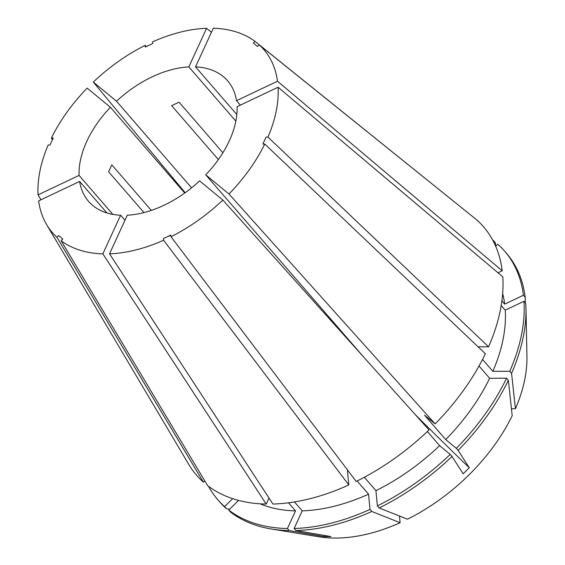<?xml version="1.0" encoding="UTF-8"?>
<svg xmlns="http://www.w3.org/2000/svg" width="565" height="565" viewBox="0 0 565 565"><rect width="100%" height="100%" fill="white"/><g stroke="black" fill="none" stroke-linecap="round" stroke-linejoin="round"><path stroke-width="0.85" d="M222.893 152.748L179.049 102.166L171.654 105.669L218.365 159.563M151.3 210.406L111.799 164.839L108.6 171.795L143.955 212.588M184.734 193.039L110.401 107.272A92.017 57.404 -40.9 0 0 86.777 141.384A92.017 57.404 -40.9 0 0 79.058 175.418L112.831 214.382M191.584 187.848L116.517 101.234A92.017 57.404 -40.9 0 1 188.844 66.896L235.845 121.129M236.827 114.518L195.525 66.868A92.017 57.404 -40.9 0 1 227.603 80.788A92.017 57.404 -40.9 0 1 236.509 100.676L240.372 105.132M229.355 140.727A92.017 57.404 -40.9 0 0 237.081 106.693L278.072 87.236A139.838 87.243 -40.9 0 1 267.958 137.076L266.101 137.083L262.902 144.047L264.752 144.04A139.838 87.243 -40.9 0 1 228.966 194L205.738 174.839A92.017 57.404 -40.9 0 0 229.355 140.727M211.409 32.339L206.606 28.278A139.838 87.243 -40.9 0 0 152.55 41.874L152.705 43.54L145.318 47.043L145.163 45.377A139.838 87.243 -40.9 0 0 93.289 82.073L116.517 101.234M206.606 28.278L188.844 66.896M498.019 272.789L502.221 270.797L277.5 81.226A139.838 87.243 -40.9 0 0 259.229 44.854L257.541 46.528L253.353 43.074L255.048 41.4A139.838 87.243 -40.9 0 0 213.288 28.25L195.525 66.868M277.5 81.226L236.509 100.676M109.532 253.833A139.838 87.243 -40.9 0 0 163.589 240.238L163.433 238.571L170.821 235.068L170.976 236.735A139.838 87.243 -40.9 0 0 222.85 200.038L199.622 180.878A92.017 57.404 -40.9 0 1 127.295 215.216L109.532 253.833L272.909 504.044A189.784 118.403 -40.9 0 0 348.803 484.961L163.589 240.238M502.221 270.797A189.784 118.403 -40.9 0 0 476.57 219.736L259.229 44.854M458.116 450.411A189.784 118.403 -40.9 0 0 508.359 380.266L512.208 415.692A155.269 96.869 -40.9 0 1 407.492 519.2L379.172 507.963A189.784 118.403 -40.9 0 0 452 456.449L463.173 473.788L469.282 467.742L458.116 450.411L456.329 448.349L445.721 439.598L424.527 415.141L435.135 423.898A189.784 118.403 -40.9 0 0 485.384 353.754L264.752 144.04M435.135 423.898L228.966 194M347.369 469.798L348.803 484.961M525.309 302.805L525.196 297.31L523.409 295.255L504.686 304.139A167.925 104.765 -40.9 0 0 502.659 293.595M504.686 304.139L501.889 300.912M445.721 439.598A167.925 104.765 -40.9 0 0 489.643 378.282L479.007 366.014M238.564 500.406L228.79 510.068L230.577 512.123A189.784 118.403 -40.9 0 0 271.44 529.01A189.784 118.403 -40.9 0 0 289.202 530.584L324.239 536.595L330.921 536.559L295.883 530.556L294.104 528.494L302.219 510.859A167.925 104.765 -40.9 0 0 368.557 494.177L357.129 480.992M302.219 510.859L294.485 501.939M523.409 295.255A189.784 118.403 -40.9 0 0 504.594 251.107A189.784 118.403 -40.9 0 0 497.765 244.193L495.675 246.255M456.329 448.349A189.784 118.403 -40.9 0 0 506.579 378.204L489.643 378.282M294.104 528.494A189.784 118.403 -40.9 0 0 369.997 509.418L368.557 494.177M525.196 297.31A189.784 118.403 -40.9 0 0 506.381 253.162L504.594 251.107M508.359 380.266L506.579 378.204M295.883 530.556A189.784 118.403 -40.9 0 0 371.784 511.473L369.997 509.418M495.71 246.22L495.357 242.795L493.577 240.739L493.217 241.093M511.459 408.749L515.414 408.728A155.269 96.869 -40.9 0 0 526.933 356.254L525.98 308.391A189.784 118.403 -40.9 0 0 525.761 303.327L523.981 301.265L505.258 310.157L501.204 305.481M515.414 408.728L511.565 373.303A189.784 118.403 -40.9 0 0 525.98 308.391M271.44 529.01L318.681 536.75A155.269 96.869 -40.9 0 0 400.105 522.71L371.784 511.473M229.56 509.312L226.388 508.67L224.602 506.614L232.653 498.662M208.527 486.317A189.784 118.403 -40.9 0 0 217.772 499.7L219.559 501.762A189.784 118.403 -40.9 0 0 226.388 508.67M364.044 357.483L205.738 174.839M124.971 220.272L120.613 215.244A92.017 57.404 -40.9 0 1 88.535 201.324A92.017 57.404 -40.9 0 1 79.623 181.436L106.955 212.97M79.623 181.436L38.639 200.893A139.838 87.243 -40.9 0 0 46.655 224.665A139.838 87.243 -40.9 0 0 56.903 237.258L58.598 235.584L62.786 239.037L61.091 240.711A139.838 87.243 -40.9 0 0 102.851 253.862L120.613 215.244M399.469 516.022L400.105 522.71M46.655 224.665L188.781 464.43A189.784 118.403 -40.9 0 0 203.407 482.157L56.903 237.258M204.742 480.843L203.407 482.157M217.772 499.7A189.784 118.403 -40.9 0 0 224.602 506.614M110.401 107.272L87.172 88.112A139.838 87.243 -40.9 0 0 51.387 138.072L53.237 138.065L50.031 145.028L48.18 145.036A139.838 87.243 -40.9 0 0 38.067 194.876L79.058 175.418M146.356 46.549L145.163 45.377M185.172 192.729L93.289 82.073M472.333 216.331L255.048 41.4M478.11 346.839L488.584 346.79L267.958 137.076M488.584 346.79A189.784 118.403 -40.9 0 0 502.786 276.815L278.072 87.236M222.85 200.038L429.026 429.944A189.784 118.403 -40.9 0 1 356.19 481.458L170.976 236.735M511.565 373.303L509.778 371.247L492.842 371.325L482.545 359.439M492.842 371.325A167.925 104.765 -40.9 0 0 505.258 310.157M379.172 507.963L377.385 505.908L375.944 490.667L364.326 477.263M375.944 490.667A167.925 104.765 -40.9 0 0 439.605 445.644L427.366 431.519M493.577 240.739A189.784 118.403 -40.9 0 0 492.659 240.047M509.778 371.247A189.784 118.403 -40.9 0 0 523.981 301.265M377.385 505.908A189.784 118.403 -40.9 0 0 450.213 454.394L439.605 445.644M452 456.449L450.213 454.394M41.019 199.763L38.067 194.876M52.489 139.696L51.387 138.072M268.997 498.055L266.221 504.079A189.784 118.403 -40.9 0 1 207.595 485.618L61.091 240.711M266.221 504.079L102.851 253.862M260.112 503.818A167.925 104.765 -40.9 0 0 295.53 510.887L288.531 502.808M228.79 510.068A189.784 118.403 -40.9 0 0 287.423 528.529L295.53 510.887M289.202 530.584L287.423 528.529M324.239 536.595A356.557 225.442 89.7 0 0 324.246 535.415M469.282 467.742A356.557 29.126 45.3 0 1 415.353 414.696M170.856 235.436A356.557 113.339 64.6 0 0 167.869 236.467"/></g></svg>

